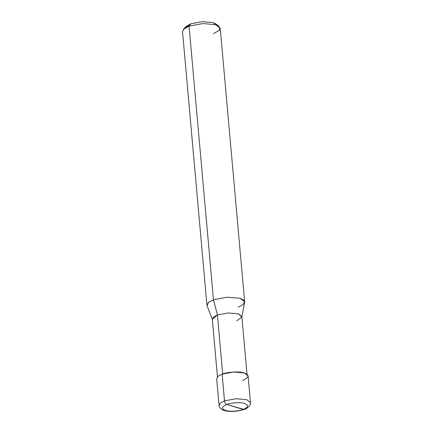 <?xml version="1.0" encoding="UTF-8"?>
<svg xmlns="http://www.w3.org/2000/svg" width="433" height="433" viewBox="0 0 433 433"><rect width="100%" height="100%" fill="white"/><g stroke="black" fill="none" stroke-linecap="round" stroke-linejoin="round"><path stroke-width="0.65" d="M243.243 409.45L226.822 404.482C231.162 402.658 240.916 402.116 244.553 403.502C248.899 405.218 248.461 407.204 243.243 409.45C248.461 407.204 248.899 405.218 244.553 403.502C240.916 402.116 231.162 402.658 226.822 404.482C225.555 403.929 224.787 402.728 224.5 400.888L235.925 398.739L246.669 399.664L250.474 402.593L246.669 399.664L235.925 398.739L224.5 400.888L222.118 374.166L233.539 372.017L244.282 372.943L248.093 375.871L250.474 402.593C251.714 404.065 247.026 409.136 244.055 409.445L243.243 409.45C238.897 411.274 229.144 411.815 225.506 410.43C221.16 408.709 221.599 406.728 226.822 404.482L244.055 409.445C239.638 410.96 234.843 411.594 229.663 411.35C221.382 411.144 219.011 407.155 219.055 405.396L220.494 402.961L224.5 400.888C224.787 402.728 225.555 403.929 226.822 404.482C221.599 406.728 221.16 408.709 225.506 410.43C229.144 411.815 238.897 411.274 243.243 409.45M242.648 380.38C249.17 377.571 249.717 375.092 244.282 372.943C239.736 371.211 227.547 371.887 222.118 374.166L224.5 400.888L220.494 402.961L219.055 405.396L216.668 378.675L218.113 376.239L222.118 374.166M236.732 320.81L241.825 317.026L238.269 313.817L228.169 312.945L217.431 314.97L222.73 374.356L217.431 314.97L213.48 299.755L189.059 26.153L190.845 23.804L185.427 27.831M217.458 376.834L212.311 319.208L217.431 314.97L228.169 312.945L238.269 313.817L241.847 316.572L246.994 374.199M238.112 307.208L242.918 304.724L244.65 301.801L240.077 298.288L227.184 297.173L213.48 299.755L227.184 297.173L240.077 298.288L243.579 299.999L244.618 302.38L241.825 317.026M213.696 33.601L219.628 29.991L218.871 26.164L215.661 24.681L202.768 23.566L189.059 26.153L202.768 23.566L215.661 24.681L220.229 28.194L244.65 301.801M216.711 25.038L213.014 22.576L202.271 21.65L190.845 23.804L202.271 21.65L213.014 22.576L215.694 23.81L218.871 26.164M217.431 314.97L213.399 317.14L212.419 319.651L207.077 305.73L208.333 302.526L213.48 299.755L217.431 314.97M213.48 299.755L208.674 302.239L206.942 305.168L182.526 31.56L184.252 28.638L189.059 26.153L213.48 299.755M189.059 26.153L183.5 29.32L186.212 26.445L190.845 23.804L189.059 26.153"/></g></svg>
